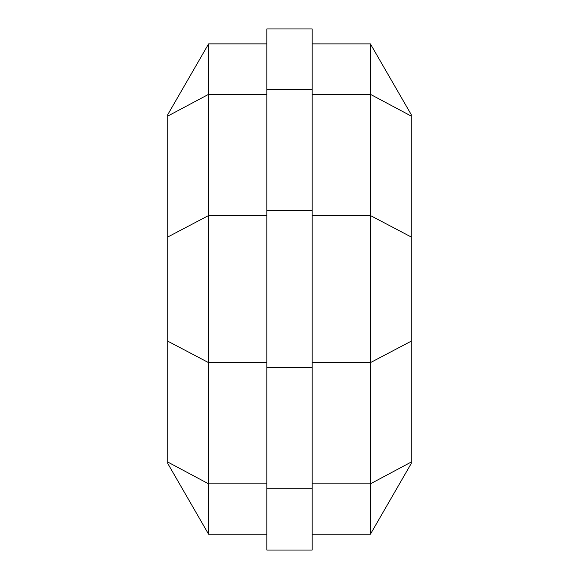 <?xml version="1.0" encoding="UTF-8"?>
<svg xmlns="http://www.w3.org/2000/svg" width="579" height="579" viewBox="0 0 579 579"><rect width="100%" height="100%" fill="white"/><g stroke="black" fill="none" stroke-linecap="round" stroke-linejoin="round"><path stroke-width="0.87" d="M208.606 43.874L167.736 114.671L167.736 462.028L208.606 483.841L208.606 43.874L266.847 43.874M167.736 462.028L167.736 463.446L208.606 534.243L208.606 483.841L266.847 483.841M167.736 116.097L208.606 94.326L266.847 94.326M411.264 462.028L411.264 116.097L370.394 94.326L370.394 534.243L411.264 463.446L411.264 462.028L370.394 483.841L312.153 483.841M411.264 116.097L411.264 114.671L370.394 43.874L370.394 94.326L312.153 94.326M370.394 43.881L312.153 43.874M266.847 550.05L266.847 28.95L312.153 28.95L312.153 550.05L266.847 550.05M266.847 362.649L208.606 362.649L167.736 341.147M266.847 215.526L208.606 215.526L167.736 237.021M312.153 215.526L370.394 215.526L411.264 237.021M312.153 362.649L370.394 362.649L411.264 341.147M266.847 488.719L312.153 488.719M266.847 367.52L312.153 367.52M266.847 210.597L312.153 210.597M266.847 89.398L312.153 89.398M312.153 534.243L370.394 534.243M208.606 534.243L266.847 534.243"/></g></svg>
